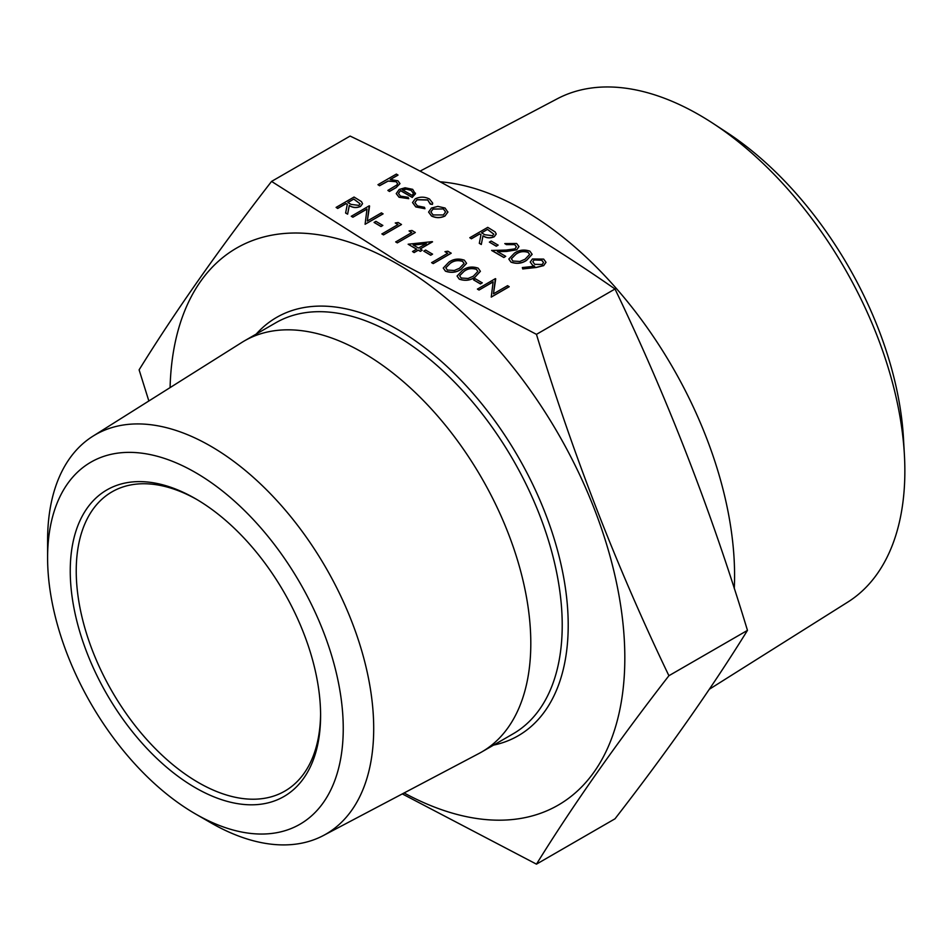<?xml version="1.0" encoding="UTF-8"?>
<svg xmlns="http://www.w3.org/2000/svg" width="952" height="952" viewBox="0 0 952 952"><rect width="100%" height="100%" fill="white"/><g stroke="black" fill="none" stroke-linecap="round" stroke-linejoin="round"><path stroke-width="1.43" d="M493.124 281.923L479.034 290.051L477.428 289.122L495.385 278.639L493.469 293.823M495.718 278.829L493.457 293.835L507.583 285.683L509.189 286.73L491.244 297.095L493.136 281.792L479.034 290.051M482.259 282.875L480.427 283.934L473.513 279.829L475.357 278.769L482.259 282.875M480.379 271.332L474.893 277.294C470.228 280.507 465.016 281.126 459.269 279.162L457.067 276.068M466.563 263.359L461.077 269.321C456.413 272.534 451.2 273.153 445.453 271.189L443.263 268.095M444.977 251.661L447.868 251.209L451.188 253.232L433.231 263.597L431.625 262.669L447.737 253.256L444.977 251.661L447.642 253.315M432.541 254.172L430.709 255.231L423.795 251.126L425.639 250.067L432.541 254.172M432.541 241.832L420.118 249.007L422.188 250.197L420.344 251.257L418.273 250.067L414.132 252.458L412.513 251.53L416.667 249.138L408.146 244.224L432.22 241.641L420.213 249.055M422.188 250.197L420.344 251.376L418.273 250.186L414.132 252.577L412.513 251.53M416.56 249.198L408.146 244.224M409.062 230.931L411.966 230.479L415.286 232.502L397.329 242.867L395.711 241.939L411.823 232.526L409.062 230.931L411.728 232.585M395.258 222.958L398.15 222.506L401.47 224.529L383.513 234.894L381.907 233.966L398.019 224.553L395.258 222.958L397.924 224.612M382.823 225.457L380.99 226.528L374.077 222.423L375.921 221.364L382.823 225.457M366.984 209.095L352.906 217.223L351.288 216.294L369.245 205.81L367.329 221.007M369.578 206.013L367.317 221.019L381.443 212.855L383.061 213.903L365.104 224.267L366.996 208.964L352.906 217.223M362.533 203.728L360.534 206.441C356.512 208.143 352.775 207.857 349.301 205.572L347.611 214.164L345.612 213.022L347.302 204.311L345.993 203.549L337.71 208.333L336.104 207.405L354.049 197.04L361.474 201.61L362.533 203.68L360.534 206.322C356.512 208.024 352.775 207.738 349.301 205.465L347.611 214.057L345.612 212.903M347.29 204.418L345.993 203.668L337.71 208.452L336.104 207.405M546.008 262.359L543.687 265.62L536.345 267.464L522.731 268.94L522.339 267.56L534.631 266.239L532.608 265.227L530.24 262.002L532.43 258.98L543.64 259.099L546.008 262.3L543.687 265.501L536.345 267.345L522.731 268.821L522.339 267.56M534.631 266.346L532.608 265.334L530.24 262.062M532.132 254.351L526.646 260.312C521.982 263.514 516.769 264.144 511.01 262.169L508.82 259.075M516.389 246.889L514.699 244.628L506.393 244.616L504.786 243.581L516.627 243.498L518.959 246.532L516.71 249.829L506.631 251.447L497.539 251.625M518.959 246.592L516.71 249.829M516.71 249.71L506.631 251.34L497.349 251.506L505.702 256.338L503.858 257.516L491.66 250.471L506.059 250.078L514.949 248.865L516.389 246.83L514.699 244.628M498.11 245.152L496.266 246.211L489.364 242.117L491.196 241.046L498.11 245.152M496.23 234.049L494.231 236.762C490.209 238.464 486.472 238.178 482.997 235.894L481.307 244.485L479.308 243.343L480.998 234.632L479.689 233.871L471.407 238.655L469.8 237.726L487.745 227.361L495.159 231.931L496.23 234.002L494.231 236.643C490.209 238.345 486.472 238.06 482.997 235.787L481.307 244.378L479.308 243.224M480.986 234.739L479.689 233.99L471.407 238.773L469.8 237.726M447.892 211.903L445.012 216.009C440.478 218.186 435.968 218.175 431.482 215.985L428.602 212.106M432.684 203.157L432.422 204.406L430.233 204.109L427.757 200.027L417 199.753L414.893 202.669M424.949 208.607L415.774 206.81L412.561 202.526L415.25 198.79C420.082 196.564 424.83 196.647 429.495 199.039L432.696 203.097L432.422 204.287L430.233 203.99L427.757 199.908L417 199.634L414.893 202.609L417.416 205.894L424.485 207.31L424.949 208.714L415.774 206.929L412.561 202.586M408.741 198.563L399.055 197.159L396.246 193.577L399.209 189.448L405.1 187.782L412.68 189.341L415.381 193.875L412.252 197.326L400.506 190.555L398.448 193.363L400.471 196.112L408.063 197.302L408.741 198.67L399.055 197.266L396.246 193.637M415.465 193.137L412.252 197.445L400.506 190.662L398.448 193.423M397.984 175.001L390.213 179.488L397.912 180.809L399.971 183.581L396.163 187.484L389.463 191.352L387.857 190.424L396.817 185.021L397.627 183.534L396.008 181.57L388.083 181.011L379.562 185.64L377.956 184.7L396.365 174.073L397.984 175.12L390.427 179.476M399.971 183.641L396.163 187.592L389.463 191.459L387.857 190.424M397.627 183.593L396.008 181.689L388.083 181.118L379.562 185.747L377.956 184.7M536.464 334.354L397.757 261.491L271.57 181.415L350.11 136.065C446.19 182.01 534.488 232.99 615.004 289.003C667.412 398.031 711.561 511.819 747.463 630.379C711.561 688.415 667.412 751.223 615.004 818.803L536.464 864.154C572.354 806.106 616.503 743.298 668.911 675.718C616.503 566.702 572.354 452.902 536.464 334.354L615.004 289.003M170.087 387.607A321.609 185.688 60 0 1 397.4 264.001A321.609 185.688 60 0 1 624.798 654.012A321.609 185.688 60 0 1 404.112 792.957M402.303 793.908L536.464 864.154M440.062 181.784A298.404 172.288 60 0 1 523.576 210.106A298.404 172.288 60 0 1 734.278 588.514M709.311 689.272L847.839 602.057A290.646 167.802 -120 0 0 904.4 454.818A290.646 167.802 -120 0 0 713.06 123.415A290.646 167.802 -120 0 0 699.339 114.966A290.646 167.802 -120 0 0 557.277 98.782L420.022 171.158M713.06 123.415L726.757 132.387A268.44 154.986 60 0 1 903.484 438.479L904.4 454.818M196.933 499.55A172.8 99.77 -120 0 0 112.015 491.839A172.8 99.77 -120 0 0 112.015 691.366A172.8 99.77 -120 0 0 284.815 791.124A172.8 99.77 -120 0 0 320.598 713.738M195.422 498.669L195.422 498.669A177.024 102.209 60 0 1 320.598 715.476A177.024 102.209 60 0 1 195.422 787.756A177.024 102.209 60 0 1 70.246 570.938A177.024 102.209 60 0 1 195.422 498.669M195.422 472.513A209.059 120.702 -120 0 0 47.6 557.86A209.059 120.702 -120 0 0 195.422 813.9A209.059 120.702 -120 0 0 343.244 728.554A209.059 120.702 -120 0 0 195.422 472.513M195.422 813.9L210.654 822.695A230.586 133.137 60 0 0 323.371 835.535L478.999 753.46A237.322 137.017 60 0 0 481.652 751.997L513.068 733.849A237.322 137.017 -120 0 0 549.447 543.687A237.322 137.017 -120 0 0 394.414 334.557A237.322 137.017 -120 0 0 275.747 322.799L244.331 340.935A237.322 137.017 60 0 1 362.998 352.692A237.322 137.017 60 0 1 518.031 561.823A237.322 137.017 60 0 1 481.652 751.997M47.6 557.86L47.6 540.284A230.586 133.137 60 0 1 92.844 436.242A230.586 133.137 60 0 1 210.654 446.143A230.586 133.137 60 0 1 361.974 651.656A230.586 133.137 60 0 1 323.371 835.535M92.844 436.242L241.737 342.506A237.322 137.017 60 0 1 244.331 340.935M271.57 181.415C219.162 248.984 175.013 311.804 139.111 369.84L148.857 400.982M668.911 675.718L747.463 630.379M415.465 193.196L415.381 193.994M402.291 189.722L412.252 195.469L413.418 193.315L411.145 190.317L406.54 189.067L402.291 189.722M413.418 193.375L411.145 190.424L406.54 189.186L402.291 189.841M430.328 203.288L430.233 204.109M437.884 206.405L445.06 208.036L447.88 212.153L445.012 215.89C440.478 218.067 435.968 218.067 431.482 215.878L428.602 212.058L431.435 208.048L437.884 206.405M443.442 208.952L433.029 208.988L430.875 211.963L433.077 214.938L443.394 214.962L445.56 211.951L443.442 208.952L433.029 209.095L430.875 212.022M445.56 212.01L443.442 209.071M487.519 229.361L481.533 232.812L484.794 234.727L492.624 235.715L493.767 234.097L487.519 229.361L481.629 232.871M493.767 234.156L487.519 229.468M498.11 245.033L496.266 246.211M496.266 246.104L489.364 242.117M514.699 244.521L506.393 244.616M505.702 256.338L503.858 257.516M503.858 257.397L491.66 250.352M506.393 244.509L504.786 243.581M511.01 262.062L508.82 259.015L514.437 253.149C519.007 249.9 524.159 249.234 529.883 251.161L532.132 254.291L526.646 260.193C521.982 263.406 516.769 264.025 511.01 262.062L511.01 262.169M516.055 254.077L511.355 258.754L512.914 261.026L519.84 261.467L525.04 259.253L529.633 254.434L528.098 252.256C523.552 250.876 519.542 251.483 516.055 254.077L511.355 258.813M528.098 252.256L528.098 252.375C523.552 250.995 519.542 251.602 516.055 254.184M529.633 254.493L528.098 252.375M534.75 264.335L542.188 264.501L543.544 262.573L541.724 260.122L534.131 259.86L532.811 261.74L534.75 264.335M534.131 259.86L532.811 261.788M543.544 262.633L541.724 260.229L534.131 259.967M353.823 199.039L347.837 202.49L351.098 204.406L358.928 205.394L360.07 203.776L353.823 199.039L347.944 202.55M360.07 203.835L353.823 199.146M352.906 217.104L351.288 216.175M383.061 213.784L365.104 224.267M382.823 225.35L380.99 226.528M380.99 226.409L374.077 222.423M401.47 224.422L383.513 234.894M383.513 234.787L381.907 233.847M415.286 232.395L397.329 242.867M397.329 242.76L395.711 241.832M413.156 244.985L418.499 248.067L426.306 243.569L413.156 244.985M426.056 243.712L413.323 245.08M432.541 254.053L430.709 255.231M430.709 255.112L423.795 251.126M451.188 253.125L433.231 263.597M433.231 263.49L431.625 262.562M445.453 271.07L443.263 268.036L448.88 262.157C453.45 258.908 458.602 258.254 464.326 260.17L466.563 263.299L461.077 269.202C456.413 272.415 451.2 273.034 445.453 271.07L445.453 271.189M450.498 263.085L445.798 267.774L447.345 270.035L454.282 270.487L459.471 268.274L464.076 263.442L462.541 261.264C457.995 259.896 453.985 260.503 450.498 263.085L445.798 267.833M462.541 261.264L462.541 261.383C457.995 260.015 453.985 260.622 450.498 263.204M464.076 263.502L462.541 261.383M459.269 279.043L457.067 276.009L462.696 270.142C467.253 266.881 472.406 266.227 478.142 268.155L480.379 271.272L474.893 277.175C470.228 280.388 465.016 281.007 459.269 279.043L459.269 279.162M464.314 271.058L459.614 275.747L461.161 278.02L468.098 278.46L473.287 276.247L477.88 271.427L476.345 269.238C471.799 267.869 467.789 268.476 464.314 271.058L459.614 275.806M476.345 269.238L476.345 269.356C471.799 267.988 467.789 268.595 464.314 271.177M477.88 271.475L476.345 269.356M482.259 282.756L480.427 283.934M480.427 283.815L473.513 279.829M479.034 289.932L477.428 289.003M509.189 286.611L491.244 297.095M256.231 334.069A241.558 139.468 60 0 1 397.4 329.368A241.558 139.468 60 0 1 560.633 562.751A241.558 139.468 60 0 1 493.552 745.118"/></g></svg>
